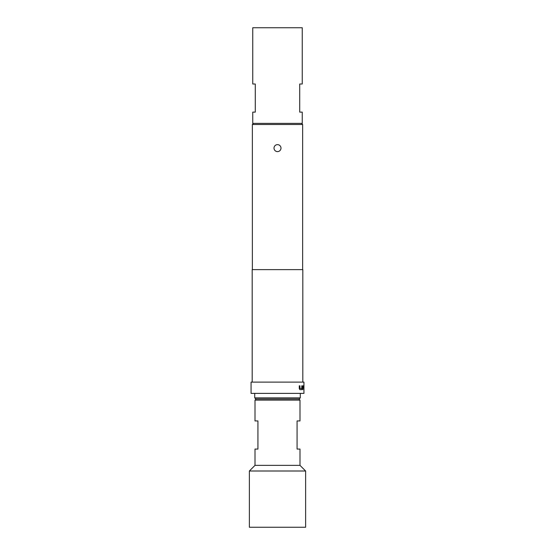 <?xml version="1.0" encoding="UTF-8"?>
<svg xmlns="http://www.w3.org/2000/svg" width="555" height="555" viewBox="0 0 555 555"><rect width="100%" height="100%" fill="white"/><g stroke="black" fill="none" stroke-linecap="round" stroke-linejoin="round"><path stroke-width="0.83" d="M277.5 151.612A3.49 3.49 0 0 1 274.01 148.123A3.49 3.49 0 0 1 277.5 144.64A3.49 3.49 0 0 1 280.99 148.123A3.49 3.49 0 0 1 277.5 151.612M298.874 399.003L299.998 400.127L255.002 400.127L255.002 420.94L257.922 420.94L257.922 449.064L255.002 449.064L255.002 465.374L249.375 471.001L249.375 527.25L305.625 527.25L305.625 471.001L249.375 471.001M299.998 400.127L299.998 420.94L297.078 420.94L297.078 449.064L299.998 449.064L299.998 465.374L255.002 465.374M255.841 399.003L254.717 397.873L300.283 397.873L299.159 399.003L255.841 399.003M300.283 393.377L300.283 397.873M254.717 393.377L254.717 397.873M255.279 112.124L252.747 112.124L252.747 123.376L302.253 123.376L302.253 112.124L299.721 112.124L299.721 83.999L302.253 83.999L302.253 27.75L252.747 27.75L252.747 83.999L255.279 83.999L255.279 112.124M253.482 123.376L252.358 124.5L252.358 269.626M301.518 123.376L302.642 124.5L252.358 124.5M302.975 385.815L302.655 389.672L303.016 386.995L303.745 386.995L303.751 389.672L303.765 385.815L302.975 385.815L303.654 385.815L303.751 386.918M303.751 389.672L303.869 386.918M301.767 388.41L299.964 388.493L299.922 385.815L299.27 385.815L299.27 388.569L299.88 389.672L301.795 389.672L302.211 385.815L301.767 385.815L301.767 388.41M303.939 382.124L251.061 382.124L251.061 393.377L303.939 393.377L303.939 382.124M302.815 382.124L302.815 269.626L252.185 269.626L252.185 382.124M302.642 124.5L302.642 269.626M302.995 387.071L302.655 389.672M299.825 388.41L299.825 385.815L299.27 385.815M302.211 388.569L301.691 389.672L299.88 389.672M302.107 388.569L301.767 385.815M256.126 399.003L255.002 400.127M299.998 465.374L305.625 471.001"/></g></svg>
